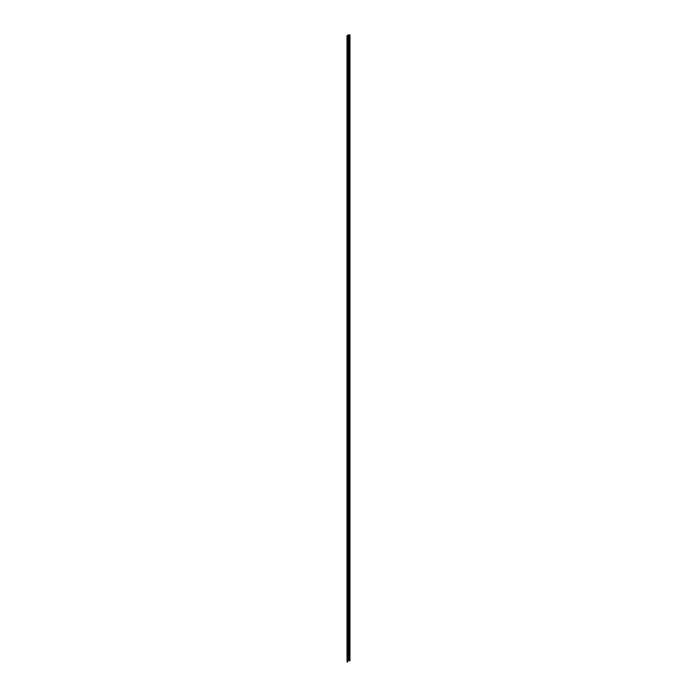 <?xml version="1.0" encoding="UTF-8"?>
<svg xmlns="http://www.w3.org/2000/svg" width="697" height="697" viewBox="0 0 697 697"><rect width="100%" height="100%" fill="white"/><g stroke="black" fill="none" stroke-linecap="round" stroke-linejoin="round"><path stroke-width="1.05" d="M349.789 34.85L348.212 34.928L347.219 35.503L347.08 36.418L348.387 35.033L349.789 34.85M349.972 34.955L349.972 660.582L349.781 35.068M348.988 35.068L348.988 660.695L349.781 660.695M348.988 660.695L348.387 660.66L348.387 35.033M347.62 661.113L348.387 660.66M347.454 36.41L347.454 661.584M347.454 662.037L347.08 36.418M347.263 662.15L347.263 36.514M348.936 35.033L348.936 660.66M347.028 35.765L347.028 661.392M347.62 36.183L347.62 661.81"/></g></svg>

